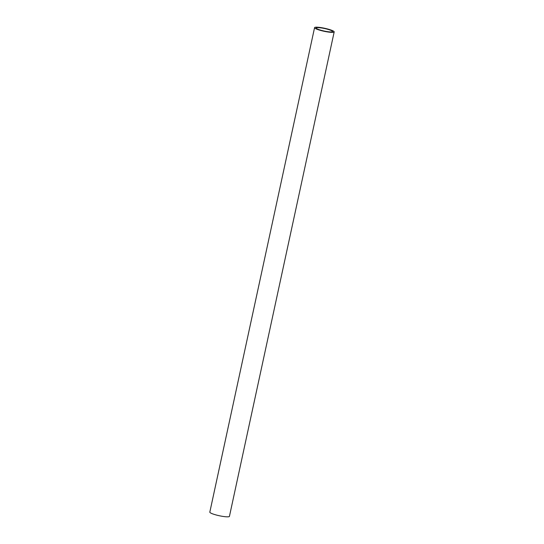 <?xml version="1.0" encoding="UTF-8"?>
<svg xmlns="http://www.w3.org/2000/svg" width="544" height="544" viewBox="0 0 544 544"><rect width="100%" height="100%" fill="white"/><g stroke="black" fill="none" stroke-linecap="round" stroke-linejoin="round"><path stroke-width="0.82" d="M323.272 28.261A8.357 1.272 -167.8 0 1 332.54 31.552A8.357 1.272 -167.8 0 1 324.102 31.028A8.357 1.272 -167.8 0 1 316.2 28.016A8.357 1.272 -167.8 0 1 323.272 28.261M323.048 27.955A10.03 1.53 -167.8 0 1 334.179 31.899A10.03 1.53 -167.8 0 1 324.047 31.273A10.03 1.53 -167.8 0 1 314.568 27.662A10.03 1.53 -167.8 0 1 323.048 27.955M334.179 31.899L229.432 516.365A10.03 1.53 -167.8 0 1 219.307 515.739A10.03 1.53 -167.8 0 1 209.821 512.128L314.568 27.662"/></g></svg>
